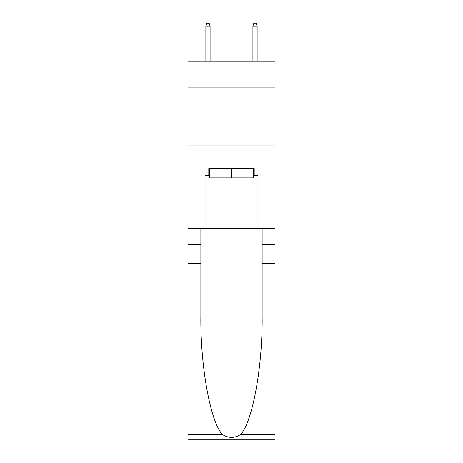 <?xml version="1.0" encoding="UTF-8"?>
<svg xmlns="http://www.w3.org/2000/svg" width="463" height="463" viewBox="0 0 463 463"><rect width="100%" height="100%" fill="white"/><g stroke="black" fill="none" stroke-linecap="round" stroke-linejoin="round"><path stroke-width="0.69" d="M275.005 87.113L275.005 61.243L187.995 61.243L187.995 87.113L275.005 87.113L275.005 228.207L257.955 228.207L257.955 175.535L254.193 175.535L254.193 168.48L208.807 168.48L208.807 175.535L209.513 175.535M187.995 263.482L200.873 263.482L200.873 315.916C200.248 366.03 210.41 422.019 222.402 434.485C228.462 438.351 234.527 438.351 240.598 434.485L275.005 434.485L275.005 439.85L187.995 439.85L187.995 87.113M253.487 168.48L253.487 177.885L209.513 177.885L209.513 168.48M231.5 168.48L231.5 177.885M240.598 434.485C252.59 422.019 262.752 366.03 262.127 315.916L262.127 228.207M262.127 263.482L275.005 263.482L275.005 228.207M200.873 228.207L200.873 263.482M275.005 434.485L275.005 263.482M187.995 228.207L205.045 228.207L205.045 175.535L208.807 175.535M187.995 145.903L275.005 145.903M205.045 228.207L257.955 228.207M253.487 175.535L254.193 175.535M210.098 61.243L210.098 26.206L205.867 26.206L205.867 61.243M205.867 26.206L206.811 23.15L209.16 23.15L210.098 26.206M252.902 26.206L253.84 23.15L256.189 23.15L257.133 26.206L252.902 26.206L252.902 61.243M257.133 26.206L257.133 61.243M262.127 244.667L275.005 244.667M200.873 244.667L187.995 244.667M187.995 434.485L222.402 434.485"/></g></svg>

